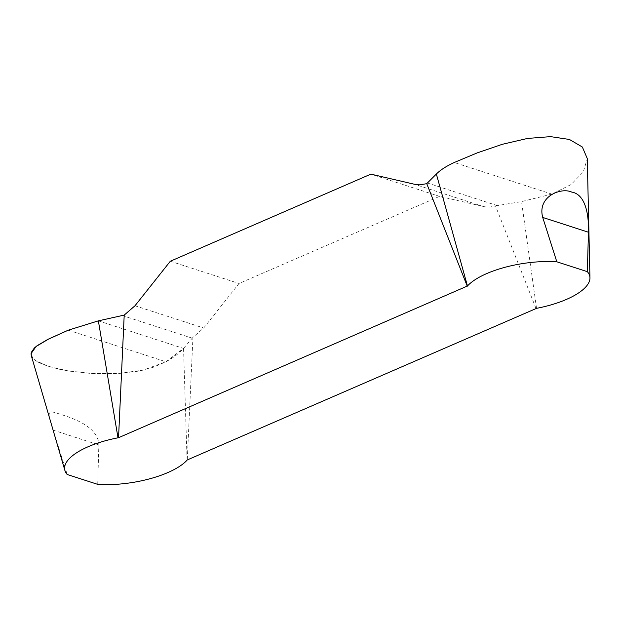<?xml version="1.0" encoding="UTF-8"?>
<svg xmlns="http://www.w3.org/2000/svg" width="621" height="621" viewBox="0 0 621 621"><rect width="100%" height="100%" fill="white"/><g stroke="black" fill="none" stroke-linecap="round" stroke-linejoin="round"><path stroke-width="0.47" stroke-dasharray="3.1 2.33" d="M535.993 308.458L495.473 205.908L490.256 206.995L485.04 206.855L439.559 196.376L239.031 283.486L203.711 328.004L192.937 337.335L187.27 459.944M31.26 355.507L35.218 360.366L47.871 366.188L67.052 370.706L90.751 373.438L116.934 373.64L142.946 370.194L165.947 361.771C173.701 357.502 179.57 353.054 183.544 348.42L192.937 337.335M97.722 484.364L98.84 444.923C98.39 426.285 71.485 417.824 61.207 414.541C47.972 410.271 46.226 408.905 53.111 430.128L67.2 474.491M495.473 205.908L521.539 201.592L551.89 194.109L571.095 184.53L583.259 171.978L587.28 158.782M439.559 196.376L370.838 174.136M170.309 261.247L239.031 283.486M98.366 320.855L183.544 348.42L165.947 361.771L153.154 367.322L138.359 371.148L118.2 373.57L93.274 373.586L69.878 371.172L59.5 369.254L47.763 366.157L38.875 362.579L35.63 360.654L33.223 358.659L31.275 355.592M187.076 460.161L183.544 348.42M536.536 308.35L521.539 201.592M53.111 430.128L98.84 444.923M134.99 305.765L203.711 328.004M122.329 315.553L192.246 338.181M68.294 330.17L165.947 361.771M551.89 194.109L454.238 162.508M483.348 206.529L414.618 184.29M497.382 205.629L427.458 183.001"/><path stroke-width="0.93" d="M187.27 459.944L536.536 308.35A63.994 23.249 171.2 0 0 589.95 277.804A63.994 23.249 171.2 0 0 587.342 271.672L556.812 261.79A63.994 23.249 171.2 0 0 467.466 285.994L118.549 437.704L124.208 315.095L98.366 320.855L68.294 330.17L48.958 338.841L36.034 346.534L31.05 353.675L31.26 355.507L64.926 470.555A63.994 23.249 171.2 0 0 67.2 474.491L97.722 484.364A63.994 23.249 171.2 0 0 187.076 460.161L187.27 459.944M589.95 277.804L587.28 158.58L582.358 147.022L569.434 139.461L550.517 136.636L527.516 138.436L502.273 144.305L477.068 152.945L454.238 162.508C446.383 166.125 440.429 169.96 436.361 174.027L426.751 183.669L419.78 184.848L414.618 184.29L370.838 174.136L170.309 261.247L134.99 305.765L124.208 315.095M426.751 183.669L467.264 286.219M118.549 437.704L117.998 437.813A63.994 23.249 171.2 0 0 64.926 470.555M556.812 261.79L542.723 217.435C537.033 196.376 561.19 187.115 571.731 192.091C584.625 194.14 589.003 212.522 588.452 232.231L587.342 271.672M31.275 355.592L31.298 352.394L34.334 348.008L37.105 345.711L47.312 339.671L68.294 330.17L98.366 320.855L117.998 437.813M467.466 285.994L436.361 174.027M588.452 232.231L542.723 217.435"/></g></svg>
